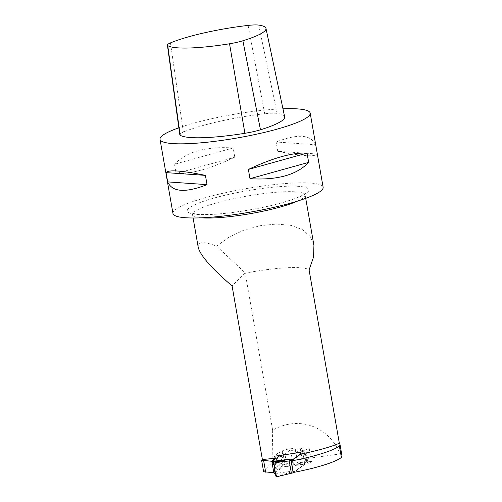 <?xml version="1.0" encoding="UTF-8"?>
<svg xmlns="http://www.w3.org/2000/svg" width="502" height="502" viewBox="0 0 502 502"><rect width="100%" height="100%" fill="white"/><g stroke="black" fill="none" stroke-linecap="round" stroke-linejoin="round"><path stroke-width="0.38" stroke-dasharray="2.51 1.88" d="M317.113 154.02L277.744 151.265C301.727 156.141 314.854 157.063 317.113 154.02L315.494 144.752L276.125 141.997L277.744 151.265M315.494 144.752C310.907 134.473 297.786 133.557 276.125 141.997M282.952 108.777A76.216 11.922 -9.9 0 0 249.613 111.902A76.216 11.922 -9.9 0 0 178.844 127.803M234.785 157.214L176.127 173.535C190.333 174.294 209.886 168.854 234.785 157.214L233.173 147.946L174.508 164.267L176.127 173.535M233.173 147.946C205.945 146.27 186.386 151.711 174.508 164.267M172.97 213.501A76.216 11.922 170.1 0 1 262.559 186.06A76.216 11.922 170.1 0 1 323.131 187.296M263.613 471.717L272.059 463.371L340.023 453.959C328.923 426.098 298.295 415.305 272.649 430.22L245.233 273.163A57.159 8.942 -9.9 0 1 309.081 269.9M340.023 453.959A57.159 8.942 170.1 0 1 341.969 455.76M293.262 472.476L304.789 464.093L307.105 463.572A6.67 1.042 170.1 0 0 311.541 461.79A6.67 1.042 170.1 0 0 302.7 462.329L297.573 462.662A6.67 1.042 170.1 0 0 297.63 462.48A6.67 1.042 170.1 0 0 290.878 462.599A6.67 1.042 170.1 0 0 284.49 464.77A6.67 1.042 170.1 0 0 285.23 465.109L282.036 466.214L274.029 472.344M272.649 430.22L272.059 463.371M198.227 247.367C197.512 241.525 203.643 241.129 216.613 246.175L245.24 272.944L232.087 285.945M313.932 245.415L310.223 236.53L302.48 229.678L291.041 225.379L276.458 224.043L260.111 225.693L243.639 230.261L228.749 237.277L216.613 246.175M300.416 452.026L302.424 450.564L304.745 450.037A6.67 1.042 -9.9 0 0 309.176 448.255A6.67 1.042 -9.9 0 0 300.334 448.794L295.207 449.127A6.67 1.042 -9.9 0 0 295.264 448.945A6.67 1.042 -9.9 0 0 288.518 449.064A6.67 1.042 -9.9 0 0 282.13 451.242A6.67 1.042 -9.9 0 0 282.588 451.524L278.522 452.823L274.061 456.236M274.607 469.521L275.159 468.466L283.555 462.041L282.036 466.214M278.522 452.823L282.908 458.332L274.512 464.758L272.749 463.145M282.908 458.332C283.316 457.956 283.467 456.531 283.366 454.046L285.224 464.689C284.54 462.662 283.981 461.777 283.555 462.041M302.424 450.564L304.789 464.093M285.224 464.689L285.23 465.109M282.588 451.524L283.366 454.046M295.207 449.127L297.573 462.662M300.334 448.794L302.7 462.329M287.125 466.12L292.741 464.927L303.145 464.469L286.579 466.515L287.125 466.12L282.959 467.023L274.211 473.38M303.145 464.469L306.019 462.386L307.877 462.154L293.827 472.363M276.351 476.837L294.21 470.97L291.342 473.053M294.21 470.97L275.278 473.38M307.877 462.154L305.774 450.106L300.717 453.777M300.491 452.49L303.911 450.332L305.774 450.106M293.005 453.413L284.477 454.467L285.017 454.072L280.21 455.439M275.535 460.962L274.682 461.325M280.856 454.969L281.051 456.086L272.304 462.442M281.051 456.086L285.13 460.321L275.46 467.349L273.766 464.72M282.959 467.023L282.764 465.906L285.13 460.321M282.764 465.906L274.017 472.269M274.688 469.985L275.46 467.349M277.117 473.373L275.014 461.325M276.094 476.875L277.098 473.411M277.129 473.612L277.644 473.016M292.741 464.927L296.588 464.03C294.266 463.879 293.036 463.584 292.898 463.145L290.827 451.279A1.525 0.703 84.8 0 0 290.024 450.093L285.017 454.072M284.477 454.467L284.985 453.871M301.043 452.421L300.46 452.296M299.776 452.151L290.024 450.112A1.525 0.703 84.8 0 0 289.905 450.125L290.15 450.099M292.898 463.145A1.525 0.703 -95.2 0 1 292.497 464.959L292.484 464.959M287.031 466.163L284.929 454.115M290.827 451.279C290.809 450.834 291.913 450.388 294.128 449.936L303.911 450.332L306.019 462.386L296.588 464.03M294.128 449.936L290.451 450.049M287.157 466.327L286.579 466.515M284.653 116.815A70.5 11.031 -9.9 0 0 277.073 113.377A22.483 3.52 -9.9 0 0 264.686 113.741A70.5 11.031 -9.9 0 0 183.349 132.057A22.483 3.52 -9.9 0 0 179.798 134.68M188.363 208.663A61.733 9.657 -9.9 0 0 267.723 206.322A61.733 9.657 -9.9 0 0 288.073 186.211A61.733 9.657 -9.9 0 0 188.363 208.663M201.434 217.818A57.159 8.942 170.1 0 1 192.517 214.674A57.159 8.942 170.1 0 1 193.559 212.497A57.159 8.942 170.1 0 1 209.434 205.061A57.159 8.942 170.1 0 1 269.963 192.843A57.159 8.942 170.1 0 1 305.141 195.021A57.159 8.942 170.1 0 1 297.811 200.995M274.512 464.758L275.159 468.466M304.745 450.037L307.105 463.572M258.737 25.1L277.073 113.377M248.113 25.414L264.686 113.741M170.46 42.896L183.349 132.057M305.718 198.34L305.141 195.021L305.429 193.195L301.57 195.698C295.251 198.842 285.155 202.086 271.275 205.437C253.981 209.485 237.007 212.258 220.359 213.764C209.943 214.636 201.967 214.762 196.439 214.141L191.626 213.061L192.517 214.674L193.101 217.993M282.13 451.242L284.49 464.77M295.264 448.945L297.63 462.48M309.176 448.255L311.541 461.79"/><path stroke-width="0.75" d="M167.668 181.893L207.037 184.642C185.376 193.082 172.255 192.166 167.668 181.893L166.049 172.625L205.418 175.374L207.037 184.642M166.049 172.625C168.308 169.582 181.435 170.498 205.418 175.374M178.844 127.803A76.216 11.922 -9.9 0 0 160.031 139.349A76.216 11.922 -9.9 0 0 237.157 137.987A76.216 11.922 -9.9 0 0 310.192 113.138A76.216 11.922 -9.9 0 0 282.952 108.777M249.99 178.699L308.655 162.378C296.77 174.928 277.217 180.369 249.99 178.699L248.377 169.431L307.036 153.11L308.655 162.378M248.377 169.431C273.276 157.785 292.829 152.344 307.036 153.11M310.192 113.138L323.131 187.296A76.216 11.922 170.1 0 1 321.744 190.195A76.216 11.922 170.1 0 1 241.788 213.519A76.216 11.922 170.1 0 1 172.97 213.501L160.031 139.349M305.718 198.34L313.932 245.415L313.555 257.024L309.081 269.9L339.333 443.241A57.159 8.942 170.1 0 1 339.967 444.264A57.159 8.942 170.1 0 1 339.371 445.945L341.379 457.441A57.159 8.942 170.1 0 1 293.262 472.476L291.254 460.98L300.767 454.065A57.159 8.942 -9.9 0 0 339.333 443.241M339.967 444.264L341.969 455.76A57.159 8.942 170.1 0 1 341.379 457.441M274.029 472.344L273.515 472.74L263.613 471.717L261.611 460.221L262.37 459.468L232.087 285.945C211.593 268.35 200.304 255.487 198.227 247.367L193.101 217.993M339.371 445.945A57.159 8.942 170.1 0 1 291.254 460.98M262.37 459.468A57.159 8.942 -9.9 0 0 275.56 458.138L271.507 461.244L261.611 460.221M300.767 454.065L300.416 452.026A57.159 8.942 170.1 0 1 274.061 456.236L275.56 458.138M263.65 460.692L265.658 472.187M273.515 472.74L274.607 469.521M272.749 463.145L271.507 461.244M293.827 472.363L293.199 472.821L291.091 460.773L300.717 453.777M276.225 476.856L293.199 472.821M275.278 473.38L274.211 473.38L274.017 472.269L274.688 469.985M300.491 452.49L293.005 453.413M280.21 455.439L272.109 461.332L273.766 464.72M274.682 461.325L272.109 461.332M273.603 463.798C273.603 463.34 274.927 462.731 277.581 461.965L289.234 461.005L292.108 458.916L275.535 460.962L273.508 462.041L276.094 476.875M291.342 473.053L289.234 461.005L291.091 460.773M292.108 458.916L273.508 462.041M280.041 476.053C277.28 476.222 275.824 476.091 275.673 475.664M277.581 461.965L273.766 462.009M300.46 452.296L299.776 452.151M229.539 43.774A19.289 3.018 -9.9 0 0 242.893 40.762A67.306 10.529 -9.9 0 0 265.972 28.382A67.306 10.529 -9.9 0 0 258.737 25.1A19.289 3.018 -9.9 0 0 248.113 25.414A67.306 10.529 -9.9 0 0 170.46 42.896A19.289 3.018 -9.9 0 0 167.411 45.149A19.289 3.018 -9.9 0 0 167.737 45.594A67.306 10.529 -9.9 0 0 229.539 43.774L244.907 133.294A22.483 3.52 -9.9 0 0 260.469 129.786A70.5 11.031 -9.9 0 0 284.653 116.815L265.972 28.382M167.411 45.149L179.798 134.68A22.483 3.52 -9.9 0 0 180.174 135.195A70.5 11.031 -9.9 0 0 244.907 133.294M297.811 200.995A57.159 8.942 170.1 0 1 201.434 217.818M271.933 461.965L273.69 472.056M242.893 40.762L260.469 129.786M167.737 45.594L180.174 135.195M276.489 476.837L276.069 476.9"/></g></svg>
